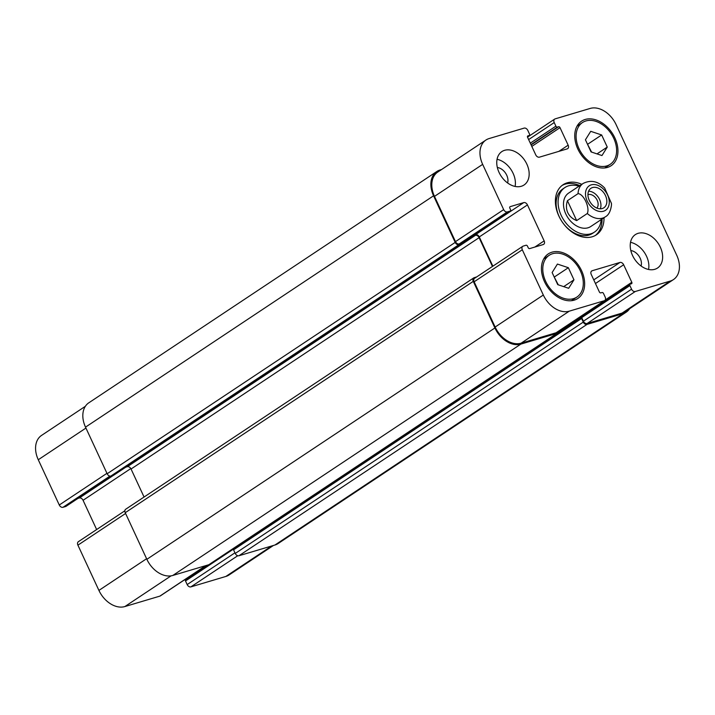 <?xml version="1.0" encoding="UTF-8"?>
<svg xmlns="http://www.w3.org/2000/svg" width="715" height="715" viewBox="0 0 715 715"><rect width="100%" height="100%" fill="white"/><g stroke="black" fill="none" stroke-linecap="round" stroke-linejoin="round"><path stroke-width="1.07" d="M600.296 208.807A11.699 8.276 56.4 0 0 599.599 199.548A11.699 8.276 56.4 0 0 588.588 191.2M596.873 208.083A8.214 5.818 56.4 0 0 597.186 200.263A8.214 5.818 56.4 0 0 587.936 194.641M605.498 195.624A11.699 8.276 -123.6 0 1 603.871 207.788A11.699 8.276 -123.6 0 1 590.501 202.622A11.699 8.276 -123.6 0 1 590.921 188.304A11.699 8.276 -123.6 0 1 605.498 195.624M587.283 213.526A20.047 14.184 56.4 0 0 605.346 216.833C608.617 215.117 610.655 211.211 611.468 205.116L611.459 203.444L604.675 188.018C598.008 181.163 590.831 179.635 583.145 183.433A20.047 14.184 56.4 0 0 578.051 193.649C583.61 193.783 590.116 207.806 587.283 213.526L576.665 220.586L567.433 200.701L578.051 193.649M576.665 220.586C572.447 218.879 569.48 216.234 567.764 212.641C566.128 209.021 566.021 205.035 567.433 200.701M579.016 186.186A26.732 18.921 56.4 0 0 564.895 187.544L562.928 188.849A26.732 18.921 56.4 0 0 559.202 216.636A26.732 18.921 56.4 0 0 592.529 233.376L594.496 232.071A26.732 18.921 56.4 0 0 601.217 219.577M564.895 187.544A26.732 18.921 56.4 0 0 561.168 215.331A26.732 18.921 56.4 0 0 594.496 232.071M595.336 235.467A30.075 21.28 56.4 0 0 602.039 219.031M579.838 185.632A30.075 21.28 56.4 0 0 562.088 185.453M604.005 217.726A30.075 21.28 -123.6 0 1 596.346 234.851A30.075 21.28 -123.6 0 1 558.853 216.019A30.075 21.28 -123.6 0 1 563.045 184.756A30.075 21.28 -123.6 0 1 581.804 184.327M616.08 124.589A23.389 16.552 56.4 0 0 590.125 108.448L555.153 118.869A3.343 2.368 56.4 0 0 554.688 119.083A3.343 2.368 56.4 0 0 554.223 122.56L555.895 126.153A1.341 0.947 56.4 0 0 557.378 127.073L558.531 126.734A1.341 0.947 -123.6 0 1 560.015 127.654L568.157 145.181A3.343 2.368 -123.6 0 1 567.692 148.657A3.343 2.368 -123.6 0 1 567.227 148.872L539.441 157.157A3.343 2.368 -123.6 0 1 535.732 154.851L527.59 137.316A1.341 0.947 -123.6 0 1 527.965 135.841L529.118 135.501A1.341 0.947 56.4 0 0 529.493 134.027L527.822 130.425A3.343 2.368 56.4 0 0 524.113 128.119L489.14 138.549A23.389 16.552 56.4 0 0 485.923 140.042A23.389 16.552 56.4 0 0 482.661 164.361L503.673 209.611A3.343 2.368 56.4 0 0 507.373 211.917L510.152 211.086A1.341 0.947 56.4 0 0 510.528 209.611L509.831 208.119A1.341 0.947 -123.6 0 1 510.197 206.644L523.746 202.604A3.343 2.368 -123.6 0 1 527.456 204.91L544.151 240.875A3.343 2.368 -123.6 0 1 543.686 244.342A3.343 2.368 -123.6 0 1 543.221 244.557L529.672 248.597A1.341 0.947 -123.6 0 1 528.188 247.676L527.5 246.175A1.341 0.947 56.4 0 0 526.017 245.254L523.237 246.085A3.343 2.368 56.4 0 0 522.772 246.3A3.343 2.368 56.4 0 0 522.308 249.767L543.32 295.027A23.389 16.552 56.4 0 0 569.265 311.168L604.247 300.747A3.343 2.368 56.4 0 0 604.702 300.532A3.343 2.368 56.4 0 0 605.167 297.056L603.496 293.463A1.341 0.947 56.4 0 0 602.012 292.542L600.859 292.882A1.341 0.947 -123.6 0 1 599.376 291.961L591.234 274.426A3.343 2.368 -123.6 0 1 591.698 270.958A3.343 2.368 -123.6 0 1 592.163 270.744L619.959 262.459A3.343 2.368 -123.6 0 1 623.659 264.764L631.801 282.291A1.341 0.947 -123.6 0 1 631.434 283.766L630.273 284.114A1.341 0.947 56.4 0 0 629.906 285.589L631.568 289.191A3.343 2.368 56.4 0 0 635.278 291.497L670.25 281.067A23.389 16.552 56.4 0 0 673.467 279.574A23.389 16.552 56.4 0 0 676.73 255.255L616.08 124.589M660.329 247.184A20.047 14.184 -123.6 0 1 657.532 268.018A20.047 14.184 -123.6 0 1 634.616 259.179A20.047 14.184 -123.6 0 1 635.331 234.627A20.047 14.184 -123.6 0 1 660.329 247.184M526.857 164.146A20.047 14.184 -123.6 0 1 524.059 184.988A20.047 14.184 -123.6 0 1 501.144 176.14A20.047 14.184 -123.6 0 1 501.867 151.589A20.047 14.184 -123.6 0 1 526.857 164.146M614.873 137.915A26.732 18.921 -123.6 0 1 611.146 165.701A26.732 18.921 -123.6 0 1 580.589 153.904A26.732 18.921 -123.6 0 1 581.545 121.175A26.732 18.921 -123.6 0 1 614.873 137.915M581.572 270.654A26.732 18.921 -123.6 0 1 577.845 298.441A26.732 18.921 -123.6 0 1 547.288 286.652A26.732 18.921 -123.6 0 1 548.244 253.914A26.732 18.921 -123.6 0 1 581.572 270.654M605.346 216.833L590.796 226.503A20.047 14.184 -123.6 0 1 565.797 213.946A20.047 14.184 -123.6 0 1 568.595 193.113L583.145 183.433M185.882 579.499A1.341 0.947 56.4 0 0 185.507 580.973L187.178 584.575A3.343 2.368 56.4 0 0 190.887 586.881L225.86 576.451A23.389 16.552 56.4 0 0 229.077 574.958L273.443 545.465M187.482 577.854A1.341 0.947 -123.6 0 1 187.562 578.346M124.866 510.787L78.382 541.684A3.343 2.368 56.4 0 0 77.917 545.161L98.92 590.411A23.389 16.552 56.4 0 0 124.875 606.552L159.847 596.131A3.343 2.368 56.4 0 0 160.312 595.917L205.947 565.583M77.962 498.409L79.356 497.989A3.343 2.368 -123.6 0 1 83.065 500.294L96.641 529.547M85.362 406.299L41.533 435.426A23.389 16.552 56.4 0 0 38.27 459.745L59.273 504.996A3.343 2.368 56.4 0 0 62.983 507.301L65.762 506.479A1.341 0.947 56.4 0 0 66.093 506.256M573.966 279.815L568.666 288.288L557.745 284.65L552.123 272.54L557.423 264.067L568.345 267.705L573.966 279.815L563.706 286.635M558.272 284.829L554.045 276.678M568.345 267.705L554.572 276.857M607.267 147.076L601.967 155.548L591.055 151.911L585.433 139.791L590.724 131.319L601.646 134.965L607.267 147.076L597.007 153.895M591.582 152.081L587.355 143.938M601.646 134.965L587.882 144.108M580.419 271.003A25.061 17.732 56.4 0 0 549.174 255.309A25.061 17.732 56.4 0 0 548.271 286A25.061 17.732 56.4 0 0 576.916 297.047A25.061 17.732 56.4 0 0 580.419 271.003M613.72 138.254A25.061 17.732 56.4 0 0 582.475 122.56A25.061 17.732 56.4 0 0 581.581 153.251A25.061 17.732 56.4 0 0 610.226 164.307A25.061 17.732 56.4 0 0 613.72 138.254M515.104 186.436A20.047 14.184 56.4 0 0 513.093 173.298A20.047 14.184 56.4 0 0 497.059 159.293M507.632 182.977A10.832 7.668 56.4 0 0 497.354 167.516M648.568 269.475A20.047 14.184 56.4 0 0 646.566 256.328A20.047 14.184 56.4 0 0 630.523 242.322M641.096 266.016A10.832 7.668 56.4 0 0 630.818 250.554M673.467 279.574L625.294 311.588A23.389 16.552 -123.6 0 1 622.077 313.09L587.104 323.511A3.343 2.368 -123.6 0 1 583.395 321.205L581.724 317.612A1.341 0.947 -123.6 0 1 582.099 316.137M462.31 242.886A1.341 0.947 -123.6 0 1 461.979 243.109L459.2 243.94A3.343 2.368 -123.6 0 1 455.491 241.634L434.488 196.375A23.389 16.552 -123.6 0 1 437.75 172.065L485.923 140.042M492.858 266.186L479.282 236.933A3.343 2.368 56.4 0 0 475.573 234.627L474.179 235.038M604.702 300.532L556.529 332.555A3.343 2.368 -123.6 0 1 556.064 332.77L521.092 343.191A23.389 16.552 -123.6 0 1 495.138 327.041L474.134 281.79A3.343 2.368 -123.6 0 1 474.599 278.314L522.772 246.3M583.78 314.984A1.341 0.947 56.4 0 0 583.699 314.493M629.638 308.701A23.389 16.552 -123.6 0 1 626.215 312.169A23.389 16.552 -123.6 0 1 623.006 313.671L586.988 324.404A3.343 2.368 -123.6 0 1 583.279 322.099L581.608 318.497A1.341 0.947 -123.6 0 1 581.617 317.29M462.203 243.002A1.341 0.947 -123.6 0 1 461.675 243.887L458.896 244.709A3.343 2.368 -123.6 0 1 455.196 242.403L433.558 195.803A23.389 16.552 -123.6 0 1 436.829 171.493A23.389 16.552 -123.6 0 1 440.038 169.991L441.557 169.535M558.183 331.447A3.343 2.368 -123.6 0 1 557.334 333.163A3.343 2.368 -123.6 0 1 556.878 333.378L520.86 344.112A23.389 16.552 -123.6 0 1 494.905 327.971L473.276 281.361A3.343 2.368 -123.6 0 1 473.741 277.894A3.343 2.368 -123.6 0 1 474.206 277.679L476.673 276.937M233.573 548.637A1.341 0.947 56.4 0 0 233.573 549.844L235.244 553.437A3.343 2.368 56.4 0 0 238.944 555.743L274.962 545.009A23.389 16.552 56.4 0 0 278.171 543.507L626.215 312.169M473.741 277.894L125.706 509.232A3.343 2.368 56.4 0 0 125.232 512.709L146.87 559.309A23.389 16.552 56.4 0 0 172.816 575.459L208.834 564.716A3.343 2.368 56.4 0 0 209.298 564.51L557.334 333.163M125.831 467.154L127.35 466.707A3.343 2.368 -123.6 0 1 131.051 469.013L144.064 497.032M436.829 171.493L88.785 402.831A23.389 16.552 56.4 0 0 85.514 427.141L107.152 473.75A3.343 2.368 56.4 0 0 110.861 476.056L113.64 475.225A1.341 0.947 56.4 0 0 113.971 475.001M492.456 266.445L479.095 237.666A3.343 2.368 56.4 0 0 475.386 235.36L472.311 236.281M609.269 202.801A14.702 10.403 56.4 0 0 594.478 184.542A14.702 10.403 56.4 0 0 587.203 201.085A14.702 10.403 56.4 0 0 600.314 211.542A14.702 10.403 56.4 0 0 609.269 202.801M528.635 139.568L554.223 122.56M530.307 143.161L555.895 126.153M530.977 144.618L557.378 127.073M531.129 144.948L558.531 126.734M531.808 146.405L560.015 127.654M558.853 151.374L568.157 145.181M527.438 136.619L529.118 135.501M434.488 196.375L482.661 164.361M455.491 241.634L503.673 209.611M459.2 243.94L507.373 211.917M461.979 243.109L510.152 211.086M475.573 234.627L523.746 202.604M479.282 236.933L527.456 204.91M534.847 247.059L544.151 240.875M474.134 281.79L522.308 249.767M495.138 327.041L543.32 295.027M521.092 343.191L569.265 311.168M556.064 332.77L604.247 300.747M591.323 271.298L592.163 270.744M593.763 279.869L619.959 262.459M595.452 283.515L623.659 264.764M605.248 299.951L631.801 282.291M581.724 317.612L629.906 285.589M583.395 321.205L631.568 289.191M587.104 323.511L635.278 291.497M622.077 313.09L670.25 281.067M85.943 428.053L38.27 459.745M106.946 473.312L59.273 504.996M109.922 476.101L62.983 507.301M112.076 475.69L65.762 506.479M113.578 475.243L79.356 497.989M130.809 468.557L83.065 500.294M125.59 513.468L77.917 545.161M146.593 558.719L98.92 590.411M171.082 575.843L124.875 606.552M205.697 565.654L159.847 596.131M233.421 549.129L185.507 580.973M234.949 552.82L187.178 584.575M237.746 555.734L190.887 586.881M271.709 545.983L225.86 576.451M623.006 313.671L274.962 545.009M586.988 324.404L238.944 555.743M583.279 322.099L235.244 553.437M581.608 318.497L233.573 549.844M581.751 316.37L558.084 332.109M556.878 333.378L208.834 564.716M520.86 344.112L172.816 575.459M494.905 327.971L146.87 559.309M473.276 281.361L125.232 512.709M479.095 237.666L131.051 469.013M475.386 235.36L127.35 466.707M461.675 243.887L113.64 475.225M458.896 244.709L110.861 476.056M455.196 242.403L107.152 473.75M433.558 195.803L85.514 427.141M549.174 255.309L543.686 258.946M576.916 297.047L571.437 300.693M582.475 122.56L576.996 126.206M610.226 164.307L604.738 167.953M554.688 119.083L527.518 137.146M529.306 135.412L527.438 136.654M510.34 211.005L462.167 243.029M630.094 284.204L581.912 316.227M112.175 475.663L65.95 506.39M207.439 565.136L185.694 579.588M233.76 548.45L581.599 317.237M113.819 475.135L461.863 243.797"/></g></svg>
